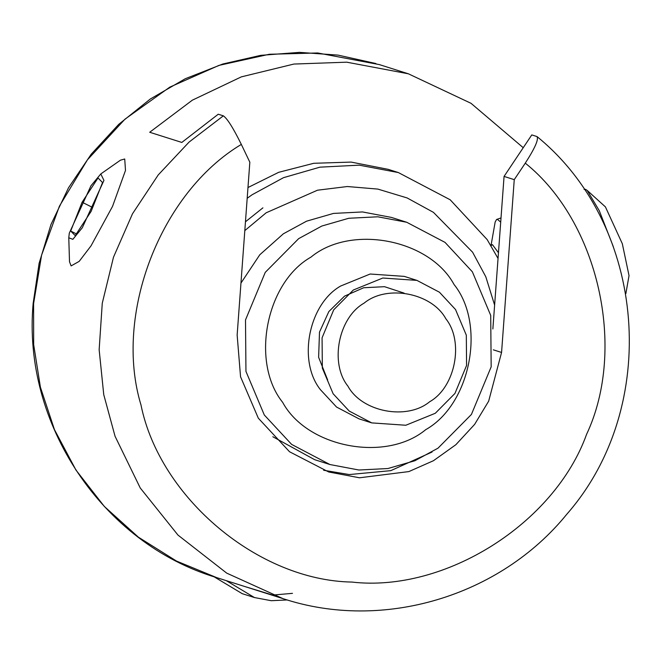 <?xml version="1.0" encoding="UTF-8"?>
<svg xmlns="http://www.w3.org/2000/svg" width="663" height="663" viewBox="0 0 663 663"><rect width="100%" height="100%" fill="white"/><g stroke="black" fill="none" stroke-linecap="round" stroke-linejoin="round"><path stroke-width="0.99" d="M514.256 179.648L504.062 176.416L531.784 134.912L536.881 136.528C538.961 139.039 535.091 147.915 525.278 163.148L514.256 179.648L501.568 352.443L488.656 401.181L474.625 424.386L455.879 444.691L433.461 460.71L408.864 471.584L359.512 477.791L328.699 471.981L289.54 451.752L258.321 418.187L240.553 376.783L237.147 335.006L249.835 162.203L241.332 144.41C233.235 128 227.243 118.478 223.348 115.843L218.251 114.227L181.811 142.437L149.705 132.26L192.328 100.179L241.34 76.867L293.908 64.054L346.749 62.181L408.375 73.8L471.02 103.312L523.24 147.7M536.881 136.528L537.196 136.711C646.914 226.224 660.912 406.833 566.882 514.14C499.977 596.659 382.568 631.615 282.944 598.623L216.693 577.622L176.474 561.055L138.385 537.163L104.323 506.441L75.947 470.042L54.465 429.657L40.41 387.217L33.672 344.669L33.589 303.662L41.587 255.164L59.405 206.193L87.466 159.783L124.959 119.174L169.794 87.135L218.989 65.38L269.261 54.275L317.701 52.974L379.327 64.593L408.375 73.8M323.635 470.258L349.318 474.559L390.814 470.647L432.036 452.033M492.866 328.956L504.062 176.416M498.037 258.446L487.172 239.6L450.185 199.778L398.372 172.571L359.238 165.162L319.939 167.159L283.515 177.667L252.155 194.723L247.183 198.27M245.459 221.782L262.904 207.851M247.97 187.538L278.692 172.314L313.732 163.297L351.108 162.087L388.178 169.338L398.372 172.571M353.338 290.013L333.696 309.845L322.069 337.84L322.342 368.114L333.133 393.756L349.21 411.06L371.736 422.895L405.839 425.248L435.309 413.264L454.959 393.432L466.578 365.437L466.313 335.171L455.522 309.53L439.445 292.217L416.911 280.383L382.808 278.029L353.338 290.013M364.086 303.148C386.844 284.278 431.795 292.864 445.834 318.754C464.241 341.644 455.348 387.283 429.665 401.745C406.908 420.615 361.948 412.038 347.918 386.139C329.503 363.249 338.395 317.61 364.086 303.148M371.736 422.895L359.089 418.883L336.564 407.057L320.478 389.745C297.463 361.136 308.585 304.085 340.691 286.01L370.161 274.018L404.264 276.38L416.911 280.383M298.665 238.639L321.837 226.033L348.763 218.268L377.811 216.793L406.734 222.271L445.03 242.385L472.371 271.813L490.711 315.397L491.167 366.854L471.418 414.45L438.011 448.163L414.831 460.768L387.913 468.534L358.865 470.009L329.934 464.531L291.637 444.417L264.305 414.988L245.956 371.404L245.501 319.947L265.258 272.352L298.665 238.639M226.29 580.664L254.443 597.545L271.217 600.703L287.27 599.949M254.443 597.545L242.21 593.667L214.033 576.76M292.482 593.352L272.675 595.067L244.05 586.291M68.778 237.768L69.507 261.786L71.115 265.904L79.187 261.363L91.03 245.849L112.544 206.359L125.489 170.441L124.727 158.996L120.459 160.173L100.784 173.946L103.942 180.402L82.295 227.757L72.847 239.335L68.778 237.768L69.3 233.169L90.947 185.806L100.784 173.946M91.138 211.356L75.217 235.605L70.701 231.039L82.104 202.215L98.025 177.957L102.541 182.532L91.138 211.356M92.663 207.502L82.104 202.215M76.361 233.873L70.701 231.039M500.706 222.088L497.573 219.486L496.595 219.461L495.162 222.014L490.902 246.222M491.026 245.666L492.418 244.639L498.46 252.736M584.062 189.419L585.462 189.295L587.186 190.405L599.294 210.735L613.3 246.628M625.872 293.568L629.03 275.626L622.325 243.735L605.418 206.889L587.186 190.405M223.348 115.843L189.112 142.048L158.217 174.949L132.484 213.801L113.489 257.194L102.268 303.223L99.152 349.741L103.751 394.659L115.064 436.287L140.249 487.985L177.982 535.091L226.721 573.13L282.96 598.623M525.278 163.148C598.382 221.724 627.016 348.415 586.573 434.364C554.417 523.77 444.782 592.763 351.854 582.064C258.255 580.457 159.758 497.739 140.987 404.969C113.497 314.535 160.363 192.825 241.332 144.41M501.568 352.443L493.322 349.832M244.813 230.6L266.178 212.782L317.494 190.206L347.321 186.527L377.844 189.088L407.132 197.947L433.436 212.351L472.586 252.197L485.797 276.753L494.615 305.088M310.955 257.128C350.777 224.102 429.45 239.128 454.014 284.444C486.228 324.489 470.672 404.364 425.712 429.674C385.891 462.699 307.218 447.674 282.662 402.358C250.44 362.313 266.004 282.438 310.955 257.128M240.959 283.076L259.78 254.783L283.374 233.79L306.555 221.185L333.472 213.42L362.52 211.945L391.443 217.423L406.734 222.271M329.934 464.531L314.652 459.683L272.849 436.751M216.693 577.622C102.301 543.594 22.186 423.508 33.15 303.414L39.117 263.294L51.001 224.442L68.513 187.778L91.254 154.164L118.727 124.354L150.302 99.011L185.275 78.731L222.793 64.013L260.708 55.352L299.411 52.369L338.064 55.112L375.896 63.532M404.115 293.121L384.523 286.689L363.68 287.742L344.536 296.146L328.848 311.552L319.5 332.113L318.621 357.291L327.646 379.94M501.013 217.945L496.595 219.461"/></g></svg>
